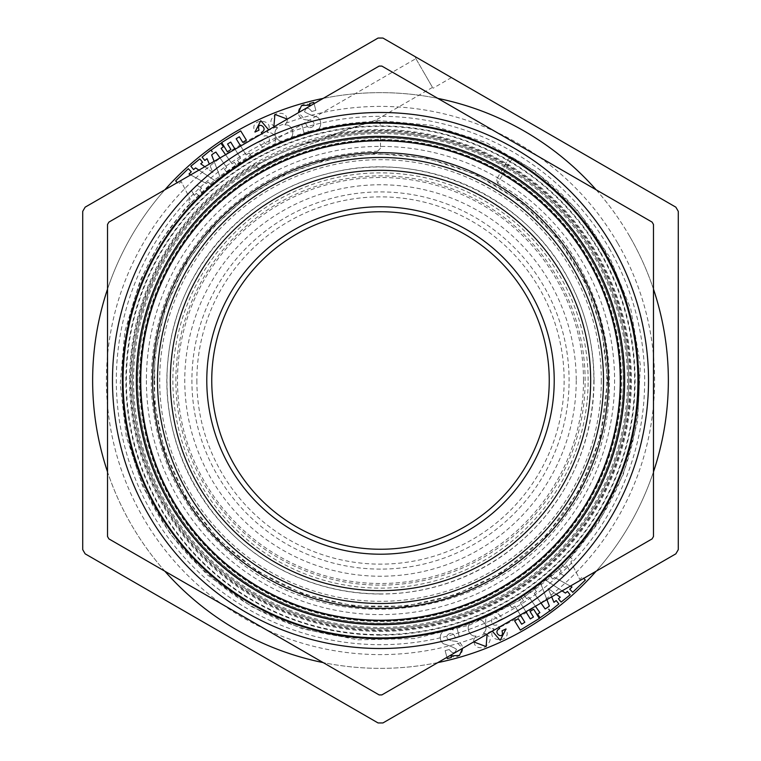 <?xml version="1.0" encoding="UTF-8"?>
<svg xmlns="http://www.w3.org/2000/svg" width="761" height="761" viewBox="0 0 761 761"><rect width="100%" height="100%" fill="white"/><g stroke="black" fill="none" stroke-linecap="round" stroke-linejoin="round"><path stroke-width="0.57" stroke-dasharray="3.81 2.85" d="M381.86 66.083L379.14 66.083L108.89 222.107L107.529 224.476L107.529 536.524L108.89 538.893L379.14 694.917L381.86 694.917L652.11 538.893L653.471 536.524L653.471 224.476L652.11 222.107L381.86 66.083M588.129 380.5A207.629 207.629 0 0 0 380.5 172.871A207.629 207.629 0 0 0 172.871 380.5A207.629 207.629 0 0 0 380.5 588.129A207.629 207.629 0 0 0 588.129 380.5M594.046 380.5A213.546 213.546 0 0 1 273.732 565.433A213.546 213.546 0 0 1 273.732 195.567A213.546 213.546 0 0 1 594.046 380.5M576.229 380.5A195.729 195.729 0 0 1 282.635 550.013A195.729 195.729 0 0 1 282.635 210.987A195.729 195.729 0 0 1 576.229 380.5M583.497 380.5A202.997 202.997 0 0 1 279.002 556.301A202.997 202.997 0 0 1 279.002 204.699A202.997 202.997 0 0 1 583.497 380.5M601.314 380.5A220.814 220.814 0 0 1 380.5 601.314A220.814 220.814 0 0 1 159.686 380.5A220.814 220.814 0 0 1 380.5 159.686A220.814 220.814 0 0 1 601.314 380.5M648.515 380.5A268.015 268.015 0 0 1 147.815 513.494A268.015 268.015 0 0 1 311.696 121.475A268.015 268.015 0 0 1 648.515 380.5M196.861 380.5A183.639 183.639 0 0 0 380.5 564.139A183.639 183.639 0 0 0 564.139 380.5A183.639 183.639 0 0 0 380.5 196.861A183.639 183.639 0 0 0 196.861 380.5M175.867 380.5A204.633 204.633 0 0 1 482.816 203.282A204.633 204.633 0 0 1 482.816 557.718A204.633 204.633 0 0 1 175.867 380.5M137.532 380.5A242.968 242.968 0 0 1 380.5 137.532A242.968 242.968 0 0 1 623.468 380.5A242.968 242.968 0 0 1 380.5 623.468A242.968 242.968 0 0 1 137.532 380.5A242.968 242.968 0 0 0 380.5 623.468A242.968 242.968 0 0 0 623.468 380.5A242.968 242.968 0 0 1 259.016 590.917A242.968 242.968 0 0 1 259.016 170.084A242.968 242.968 0 0 1 623.468 380.5A242.968 242.968 0 0 0 259.016 170.084A242.968 242.968 0 0 0 259.016 590.917A242.968 242.968 0 0 0 623.468 380.5A242.968 242.968 0 0 0 380.5 137.532A242.968 242.968 0 0 0 137.532 380.5A242.968 242.968 0 0 0 380.5 623.468A242.968 242.968 0 0 0 623.468 380.5A242.968 242.968 0 0 1 259.016 590.917A242.968 242.968 0 0 1 259.016 170.084A242.968 242.968 0 0 1 623.468 380.5A242.968 242.968 0 0 0 380.5 137.532A242.968 242.968 0 0 0 137.532 380.5A242.968 242.968 0 0 1 380.5 137.532A242.968 242.968 0 0 1 623.468 380.5A242.968 242.968 0 0 0 259.016 170.084A242.968 242.968 0 0 0 259.016 590.917A242.968 242.968 0 0 0 623.468 380.5A242.968 242.968 0 0 1 380.5 623.468A242.968 242.968 0 0 1 137.532 380.5M549.252 380.5A168.752 168.752 0 0 1 380.5 549.252A168.752 168.752 0 0 1 211.748 380.5A168.752 168.752 0 0 1 380.5 211.748A168.752 168.752 0 0 1 549.252 380.5M380.5 623.202A242.702 242.702 0 0 1 170.312 259.149A242.702 242.702 0 0 1 590.688 259.149A242.702 242.702 0 0 1 380.5 623.202A242.702 242.702 0 0 1 170.312 259.149A242.702 242.702 0 0 1 590.688 259.149A242.702 242.702 0 0 1 380.5 623.202M380.5 638.584A258.084 258.084 0 0 0 604.006 251.453A258.084 258.084 0 0 0 156.994 251.453A258.084 258.084 0 0 0 380.5 638.584M190.659 174.897L206.393 183.582L208.105 181.917L211.244 185.17L202.835 193.294L199.696 190.041L201.722 188.081L197.051 185.332L191.563 190.64L194.188 195.358L196.281 193.332L199.42 196.585L191.258 204.462L188.119 201.218L190.202 199.211L181.204 181.546L178.645 184.019L177.294 182.621M225.589 154.73L232.019 163.881L234.321 162.255L236.928 165.955L227.082 172.88L224.485 169.18L226.778 167.572L220.015 157.955M214.107 161.361L220.481 177.998L216.2 181.451L198.935 170.122M204.814 166.726L212.918 172.557L209.342 164.119M240.647 146.045L246.069 154.892L249.17 152.99L251.53 156.842L239.848 164.005L237.489 160.152L240.6 158.24L235.092 149.251M164.509 505.199A249.399 249.399 0 0 1 380.5 131.101A249.399 249.399 0 0 1 596.491 505.199A249.399 249.399 0 0 1 164.509 505.199M492.319 631.145L494.013 628.71C487.544 628.596 484.843 625.066 485.918 618.103C491.663 610.303 497.161 610.503 502.403 618.722L498.16 620.719C491.92 608.952 487.478 628.729 497.856 624.629L499.083 627.235M473.703 641.894L473.799 639.459L476.053 636.044C467.635 637.014 464.591 623.192 474.093 620.415C483.083 615.944 490.17 628.234 483.283 633.228L487.135 634.132M570.341 586.103L554.607 577.418L552.895 579.083L549.756 575.83L558.165 567.706L561.304 570.959L559.278 572.919L563.949 575.668L569.437 570.36L566.812 565.642L564.719 567.668L561.58 564.415L569.742 556.538L572.881 559.782L570.798 561.789L579.796 579.454L582.355 576.981L583.706 578.379M446.945 657.342L445.128 650.626L449.247 649.533C452.557 653.927 454.954 653.823 456.438 649.219C453.337 647.231 449.009 645.442 443.473 643.835C435.378 637.157 444.129 625.19 453.128 630.032L452.671 628.339L456.733 627.235L459.216 636.434L455.164 637.537C452.376 626.712 437.851 640.362 455.563 641.209L462.659 648.267M546.893 599.639L540.519 583.002L544.8 579.549L562.065 590.878M556.186 594.274L548.082 588.443L551.658 596.881M535.411 606.27L528.981 597.119L526.679 598.745L524.072 595.045L533.918 588.12L536.515 591.82L534.222 593.428L540.985 603.045M520.353 614.955L514.931 606.108L511.83 608.01L509.47 604.158L521.152 596.995L523.511 600.848L520.4 602.76L525.908 611.749M268.681 129.855L266.987 132.29C273.456 132.404 276.157 135.934 275.082 142.897C269.337 150.697 263.839 150.497 258.597 142.278L262.84 140.281C269.08 152.048 273.522 132.271 263.144 136.371L261.917 133.765M287.297 119.106L287.201 121.541L284.947 124.956C293.365 123.986 296.41 137.808 286.907 140.585C277.917 145.056 270.83 132.766 277.717 127.772L273.865 126.868M314.055 103.658L315.872 110.374L311.753 111.467C308.443 107.073 306.046 107.177 304.562 111.781C307.663 113.769 311.991 115.558 317.527 117.165C325.622 123.843 316.871 135.81 307.872 130.968L308.329 132.661L304.267 133.765L301.784 124.566L305.836 123.463C308.624 134.288 323.149 120.638 305.437 119.791L298.341 112.733M675.854 207.163A342.46 342.46 0 0 1 678.289 211.387M678.289 549.613A342.46 342.46 0 0 1 675.854 553.837M382.935 722.95A342.46 342.46 0 0 1 378.065 722.95M85.146 553.837A342.46 342.46 0 0 1 82.711 549.613M82.711 211.387A342.46 342.46 0 0 1 85.146 207.163M378.065 38.05A342.46 342.46 0 0 1 382.935 38.05M331.102 135.344L375.592 120.238L346.769 129.418L314.845 142.44C295.239 149.66 276.253 158.221 257.874 168.114L256.2 165.204C280.086 152.533 305.047 142.583 331.102 135.344A250.074 250.074 0 0 1 481.409 609.314A250.074 250.074 0 0 1 163.929 505.542A250.074 250.074 0 0 1 255.458 163.929M595.416 256.419A248.162 248.162 0 0 1 380.5 628.662A248.162 248.162 0 0 1 165.584 256.419A248.162 248.162 0 0 1 595.416 256.419A248.162 248.162 0 0 0 256.419 165.584A248.162 248.162 0 0 0 165.584 504.581A248.162 248.162 0 0 0 504.581 595.416A248.162 248.162 0 0 0 595.416 256.419A248.162 248.162 0 0 0 256.419 165.584A248.162 248.162 0 0 0 165.584 504.581A248.162 248.162 0 0 0 504.581 595.416A248.162 248.162 0 0 0 595.416 256.419A248.162 248.162 0 0 1 380.5 628.662A248.162 248.162 0 0 1 165.584 256.419A248.162 248.162 0 0 1 595.416 256.419M168.809 502.717A244.433 244.433 0 0 0 592.191 502.717A244.433 244.433 0 0 0 380.5 136.067A244.433 244.433 0 0 0 168.809 502.717A244.433 244.433 0 0 1 380.5 136.067A244.433 244.433 0 0 1 592.191 502.717A244.433 244.433 0 0 1 168.809 502.717A244.433 244.433 0 0 1 380.5 136.067A244.433 244.433 0 0 1 592.191 502.717A244.433 244.433 0 0 1 168.809 502.717M423.791 72.324L432.495 87.401L423.791 72.324M256.2 165.204L257.874 168.114M569.742 556.538L561.58 564.415L564.719 567.668L566.812 565.642L569.437 570.36L563.949 575.668L559.278 572.919L561.304 570.959L558.165 567.706L549.756 575.83L552.895 579.083L554.607 577.418L571.977 587.007L569.713 589.195L572.71 592.296L585.352 580.091L582.355 576.981L579.796 579.454L570.798 561.789L572.881 559.782L569.742 556.538M456.733 627.235L452.671 628.339L453.128 630.032C444.129 625.19 435.378 637.157 443.473 643.835C449.009 645.442 453.337 647.231 456.438 649.219C454.954 653.823 452.557 653.927 449.247 649.533L445.128 650.626L447.287 658.588L451.397 657.475L450.969 655.887C461.87 661.575 468.3 643.15 455.563 641.209C437.851 640.362 452.376 626.712 455.164 637.537L459.216 636.434L456.733 627.235M476.053 636.044L473.799 639.459C473.627 646.222 477.242 648.829 484.624 647.269C492.338 640.924 491.891 636.244 483.283 633.228C490.17 628.234 483.083 615.944 474.093 620.415C464.591 623.192 467.635 637.014 476.053 636.044M547.549 607.497L545.133 608.933L534.222 593.428L536.515 591.82L533.918 588.12L524.072 595.045L526.679 598.745L528.981 597.119L539.882 612.624L537.58 614.251L540.063 617.78L549.908 610.855L548.757 609.219L550.155 610.95L558.888 603.901L556.177 600.534L553.97 602.322L548.082 588.443L560.286 597.223L558.422 598.717L561.133 602.084L570.151 594.807L567.44 591.44L565.413 593.076L544.8 579.549L540.519 583.002L549.356 606.041L547.435 607.592M498.16 620.719L502.403 618.722C497.161 610.503 491.663 610.303 485.918 618.103C484.843 625.066 487.544 628.596 494.013 628.71C483.749 642.151 513.371 644.329 506.017 628.928L502.003 630.821C504.952 641 491.321 632.638 499.692 628.538L497.856 624.629C487.478 628.729 491.92 608.952 498.16 620.719M511.83 608.01L514.931 606.108L524.833 622.27L521.665 624.21L518.27 618.664L514.636 620.89L520.296 630.118L539.321 618.465L533.67 609.238L530.056 611.454L533.442 616.99L530.303 618.921L520.4 602.76L523.511 600.848L521.152 596.995L509.47 604.158L511.83 608.01M249.17 152.99L246.069 154.892L236.167 138.73L239.334 136.79L242.73 142.336L246.364 140.11L240.704 130.882L221.679 142.535L227.33 151.762L230.944 149.546L227.558 144.01L230.697 142.079L240.6 158.24L237.489 160.152L239.848 164.005L251.53 156.842L249.17 152.99M262.84 140.281L258.597 142.278C263.839 150.497 269.337 150.697 275.082 142.897C276.157 135.934 273.456 132.404 266.987 132.29C277.251 118.849 247.629 116.671 254.983 132.072L258.997 130.179C256.048 120 269.679 128.362 261.308 132.462L263.144 136.371C273.522 132.271 269.08 152.048 262.84 140.281M213.565 153.408L211.644 154.959L220.481 177.998L216.2 181.451L195.587 167.924L193.56 169.56L190.849 166.193L199.867 158.916L202.578 162.283L200.714 163.777L212.918 172.557L207.03 158.678L204.823 160.466L202.112 157.099L210.845 150.05L212.243 151.781L211.092 150.145L220.937 143.22L223.42 146.749L221.118 148.376L232.019 163.881L234.321 162.255L236.928 165.955L227.082 172.88L224.485 169.18L226.778 167.572L215.867 152.067L213.451 153.503M284.947 124.956L287.201 121.541C287.373 114.778 283.758 112.171 276.376 113.731C268.662 120.076 269.109 124.756 277.717 127.772C270.83 132.766 277.917 145.056 286.907 140.585C296.41 137.808 293.365 123.986 284.947 124.956M191.258 204.462L199.42 196.585L196.281 193.332L194.188 195.358L191.563 190.64L197.051 185.332L201.722 188.081L199.696 190.041L202.835 193.294L211.244 185.17L208.105 181.917L206.393 183.582L189.023 173.993L191.287 171.805L188.29 168.704L175.648 180.909L178.645 184.019L181.204 181.546L190.202 199.211L188.119 201.218L191.258 204.462M304.267 133.765L308.329 132.661L307.872 130.968C316.871 135.81 325.622 123.843 317.527 117.165C311.991 115.558 307.663 113.769 304.562 111.781C306.046 107.177 308.443 107.073 311.753 111.467L315.872 110.374L313.713 102.412L309.603 103.525L310.031 105.113C299.13 99.425 292.7 117.85 305.437 119.791C323.149 120.638 308.624 134.288 305.836 123.463L301.784 124.566L304.267 133.765M424.191 73.027L415.392 57.788L424.191 73.027M416.257 57.284L415.392 57.788M380.5 569.104A188.604 188.604 0 0 1 217.17 286.203A188.604 188.604 0 0 1 543.83 286.203A188.604 188.604 0 0 1 380.5 569.104M505.171 170.512L497.561 183.334L512.762 157.727L505.171 170.512L502.593 169.028L508.538 158.726L496.629 179.358L502.593 169.028M380.5 136.314L380.5 148.243L380.5 136.314M154.16 380.5A226.34 226.34 0 0 1 493.67 184.485A226.34 226.34 0 0 1 493.67 576.515A226.34 226.34 0 0 1 154.16 380.5M146.388 380.5A234.112 234.112 0 0 0 497.551 583.24A234.112 234.112 0 0 0 497.551 177.76A234.112 234.112 0 0 0 146.388 380.5M139.51 380.5A240.99 240.99 0 0 1 500.995 171.796A240.99 240.99 0 0 1 500.995 589.204A240.99 240.99 0 0 1 139.51 380.5M620.966 380.5A240.466 240.466 0 0 0 380.5 140.034A240.466 240.466 0 0 0 140.034 380.5A240.466 240.466 0 0 0 380.5 620.966A240.466 240.466 0 0 0 620.966 380.5A240.466 240.466 0 0 1 260.272 588.748A240.466 240.466 0 0 1 260.272 172.252A240.466 240.466 0 0 1 620.966 380.5M129.589 380.5A250.911 250.911 0 0 0 505.96 597.794A250.911 250.911 0 0 0 505.96 163.206A250.911 250.911 0 0 0 129.589 380.5M380.5 635.112A254.612 254.612 0 0 1 160 253.194A254.612 254.612 0 0 1 601 253.194A254.612 254.612 0 0 1 380.5 635.112M380.5 624.791A244.291 244.291 0 0 1 168.932 258.35A244.291 244.291 0 0 1 592.068 258.35A244.291 244.291 0 0 1 380.5 624.791M380.5 123.082A257.418 257.418 0 0 1 637.918 380.5A257.418 257.418 0 0 1 380.5 637.918A257.418 257.418 0 0 1 123.082 380.5A257.418 257.418 0 0 1 380.5 123.082M596.129 189.784A287.867 287.867 0 0 1 653.471 289.123M653.471 471.877A287.867 287.867 0 0 1 596.129 571.216M437.851 662.593A287.867 287.867 0 0 1 323.149 662.593M164.871 571.216A287.867 287.867 0 0 1 107.529 471.877M107.529 289.123A287.867 287.867 0 0 1 164.871 189.784M323.149 98.407A287.867 287.867 0 0 1 437.851 98.407M629.794 236.566A287.867 287.867 0 0 1 380.5 668.367A287.867 287.867 0 0 1 131.206 236.566A287.867 287.867 0 0 1 629.794 236.566M257.028 166.64A246.945 246.945 0 0 0 166.64 503.972A246.945 246.945 0 0 0 485.404 604.053A246.945 246.945 0 0 0 612.139 294.916A246.945 246.945 0 0 0 314.845 142.44M600.572 253.442A254.117 254.117 0 0 1 380.5 634.617A254.117 254.117 0 0 1 160.428 253.442A254.117 254.117 0 0 1 600.572 253.442M609.285 248.409A264.181 264.181 0 0 1 380.5 644.681A264.181 264.181 0 0 1 151.715 248.409A264.181 264.181 0 0 1 609.285 248.409M617.884 243.444A274.112 274.112 0 0 1 380.5 654.612A274.112 274.112 0 0 1 143.116 243.444A274.112 274.112 0 0 1 617.884 243.444M607.592 380.5L601.723 329.218L584.429 280.59L556.605 237.128L519.687 201.066L475.568 174.269L426.55 158.126L375.154 153.475L324.024 160.542L282.198 175.791L244.148 198.897L211.339 228.985L185.037 264.904L165.08 308.633L154.778 355.577L154.597 403.644L164.528 450.674L185.95 497.627L217.418 538.531L257.313 571.273L303.572 594.16L353.808 606.013L405.423 606.222L455.744 594.76L502.184 572.234L546.046 535.953L579.502 489.903L600.458 436.976L607.592 380.5M432.495 87.401L375.601 120.248L432.134 125.356L486.222 142.621L535.278 171.196L576.981 209.732L609.333 256.39L630.793 308.956L640.353 364.919L637.547 421.632L623.23 474.55L598.156 523.302L563.416 565.727L520.562 599.925L469.661 625.076L414.517 638.584L357.756 639.82L302.069 628.719L251.824 606.793L207.277 574.821L170.426 534.232L142.887 486.821L126.307 436.614L120.209 384.096L124.852 331.425L140.043 280.78L159.487 242.959L184.818 208.818L215.382 179.254L250.34 155.054M249.979 154.435L415.896 58.645M451.444 77.603L432.99 88.257M380.5 593.913C346.369 593.799 314.074 586.046 283.615 570.655C206.136 532.71 157.413 442.541 168.371 357.08C176.314 271.287 243.539 193.922 327.43 173.784C423.411 147.206 532.909 198.726 573.604 289.627C606.774 358.393 598.622 444.614 553.161 505.941C514.008 560.61 447.734 594.37 380.5 593.913M497.561 183.334C611.606 246.593 645.737 412.034 566.022 515.254C492.51 622.983 324.624 641.694 229.194 552.79C181.422 509.499 155.51 455.677 151.458 391.335C149.403 331.872 167.211 279.125 204.871 233.075C250.588 180.68 308.195 153.389 377.703 151.22M512.762 157.727C641.628 229.204 680.182 416.134 590.117 532.757C507.054 654.47 317.366 675.616 209.551 575.173C96.019 481.237 92.471 290.407 202.436 192.314C251.843 146.74 310.146 123.111 377.342 121.446M497.684 183.411L496.629 179.358M512.638 157.651L508.538 158.726M380.5 148.243L377.637 151.144M380.5 124.414L377.485 121.437"/><path stroke-width="1.14" d="M379.14 66.083L381.86 66.083L652.11 222.107L653.471 224.476L653.471 536.524L652.11 538.893L381.86 694.917L379.14 694.917L108.89 538.893L107.529 536.524L107.529 224.476L108.89 222.107L379.14 66.083M380.5 554.208A173.708 173.708 0 0 1 230.06 293.641A173.708 173.708 0 0 1 530.94 293.641A173.708 173.708 0 0 1 380.5 554.208M380.5 590.669A210.169 210.169 0 0 1 198.488 275.415A210.169 210.169 0 0 1 562.512 275.415A210.169 210.169 0 0 1 380.5 590.669A210.169 210.169 0 0 1 198.488 275.415A210.169 210.169 0 0 1 562.512 275.415A210.169 210.169 0 0 1 380.5 590.669M380.5 549.252A168.752 168.752 0 0 1 234.359 296.124A168.752 168.752 0 0 1 526.641 296.124A168.752 168.752 0 0 1 380.5 549.252M380.5 648.515A268.015 268.015 0 0 1 112.485 379.92A268.015 268.015 0 0 1 381.661 112.495A268.015 268.015 0 0 1 648.515 381.08A268.015 268.015 0 0 1 380.5 648.515M380.5 638.584A258.084 258.084 0 0 1 156.994 251.453A258.084 258.084 0 0 1 604.006 251.453A258.084 258.084 0 0 1 380.5 638.584M177.294 182.621L175.648 180.909L188.29 168.704L191.287 171.805L189.023 173.993L190.659 174.897M209.342 164.119L207.03 158.678L204.823 160.466L202.112 157.099L210.845 150.05L212.243 151.781L211.092 150.145L220.937 143.22L223.42 146.749L221.118 148.376L225.589 154.73M220.015 157.955L215.867 152.067L213.451 153.503M213.565 153.408L211.644 154.959L214.107 161.361M198.935 170.122L195.587 167.924L193.56 169.56L190.849 166.193L199.867 158.916L202.578 162.283L200.714 163.777L204.814 166.726M235.092 149.251L230.697 142.079L227.558 144.01L230.944 149.546L227.33 151.762L221.679 142.535L240.704 130.882L246.364 140.11L242.73 142.336L239.334 136.79L236.167 138.73L240.647 146.045M499.083 627.235L499.692 628.538C491.321 632.638 504.952 641 502.003 630.821L506.017 628.928L500.205 640.334L492.319 631.145M487.135 634.132L486.098 646.584L473.703 641.894M583.706 578.379L585.352 580.091L572.71 592.296L569.713 589.195L571.977 587.007L570.341 586.103M462.659 648.267L459.482 655.402L450.969 655.887L451.397 657.475L447.287 658.588L446.945 657.342M540.985 603.045L545.133 608.933L547.549 607.497M547.435 607.592L549.356 606.041L546.893 599.639M562.065 590.878L565.413 593.076L567.44 591.44L570.151 594.807L561.133 602.084L558.422 598.717L560.286 597.223L556.186 594.274M551.658 596.881L553.97 602.322L556.177 600.534L558.888 603.901L550.155 610.95L548.757 609.219L549.908 610.855L540.063 617.78L537.58 614.251L539.882 612.624L535.411 606.27M525.908 611.749L530.303 618.921L533.442 616.99L530.056 611.454L533.67 609.238L539.321 618.465L520.296 630.118L514.636 620.89L518.27 618.664L521.665 624.21L524.833 622.27L520.353 614.955M261.917 133.765L261.308 132.462C269.679 128.362 256.048 120 258.997 130.179L254.983 132.072L260.795 120.666L268.681 129.855M273.865 126.868L274.902 114.416L287.297 119.106M298.341 112.733L301.518 105.598L310.031 105.113L309.603 103.525L313.713 102.412L314.055 103.658M678.289 549.613L678.289 211.387L678.289 549.613A342.46 342.46 0 0 1 675.854 553.837L382.935 722.95L675.854 553.837A342.46 342.46 0 0 0 678.289 549.613M85.146 553.837L378.065 722.95L85.146 553.837A342.46 342.46 0 0 1 82.711 549.613L82.711 211.387L82.711 549.613A342.46 342.46 0 0 0 85.146 553.837M378.065 38.05L85.146 207.163L378.065 38.05A342.46 342.46 0 0 1 382.935 38.05L675.854 207.163L382.935 38.05A342.46 342.46 0 0 0 378.065 38.05M675.854 207.163A342.46 342.46 0 0 1 678.289 211.387A342.46 342.46 0 0 0 675.854 207.163M82.711 211.387A342.46 342.46 0 0 1 85.146 207.163A342.46 342.46 0 0 0 82.711 211.387M382.935 722.95A342.46 342.46 0 0 1 378.065 722.95A342.46 342.46 0 0 0 382.935 722.95M416.257 57.284L451.444 77.603L416.257 57.284M380.5 603.502A223.002 223.002 0 0 1 157.498 380.5A223.002 223.002 0 0 1 380.5 157.498A223.002 223.002 0 0 1 603.502 380.5A223.002 223.002 0 0 1 380.5 603.502M380.5 608.362A227.862 227.862 0 0 0 577.827 266.569A227.862 227.862 0 0 0 183.173 266.569A227.862 227.862 0 0 0 380.5 608.362M380.5 637.918A257.418 257.418 0 0 0 603.435 251.786A257.418 257.418 0 0 0 157.565 251.786A257.418 257.418 0 0 0 380.5 637.918M380.5 624.543A244.043 244.043 0 0 1 169.151 258.474A244.043 244.043 0 0 1 591.849 258.474A244.043 244.043 0 0 1 380.5 624.543M380.5 620.244A239.744 239.744 0 0 0 588.129 260.623A239.744 239.744 0 0 0 172.871 260.623A239.744 239.744 0 0 0 380.5 620.244M653.471 289.123A287.867 287.867 0 0 1 653.471 471.877M596.129 571.216A287.867 287.867 0 0 1 437.851 662.593M323.149 662.593A287.867 287.867 0 0 1 164.871 571.216M107.529 471.877A287.867 287.867 0 0 1 107.529 289.123M164.871 189.784A287.867 287.867 0 0 1 323.149 98.407M437.851 98.407A287.867 287.867 0 0 1 596.129 189.784"/></g></svg>
